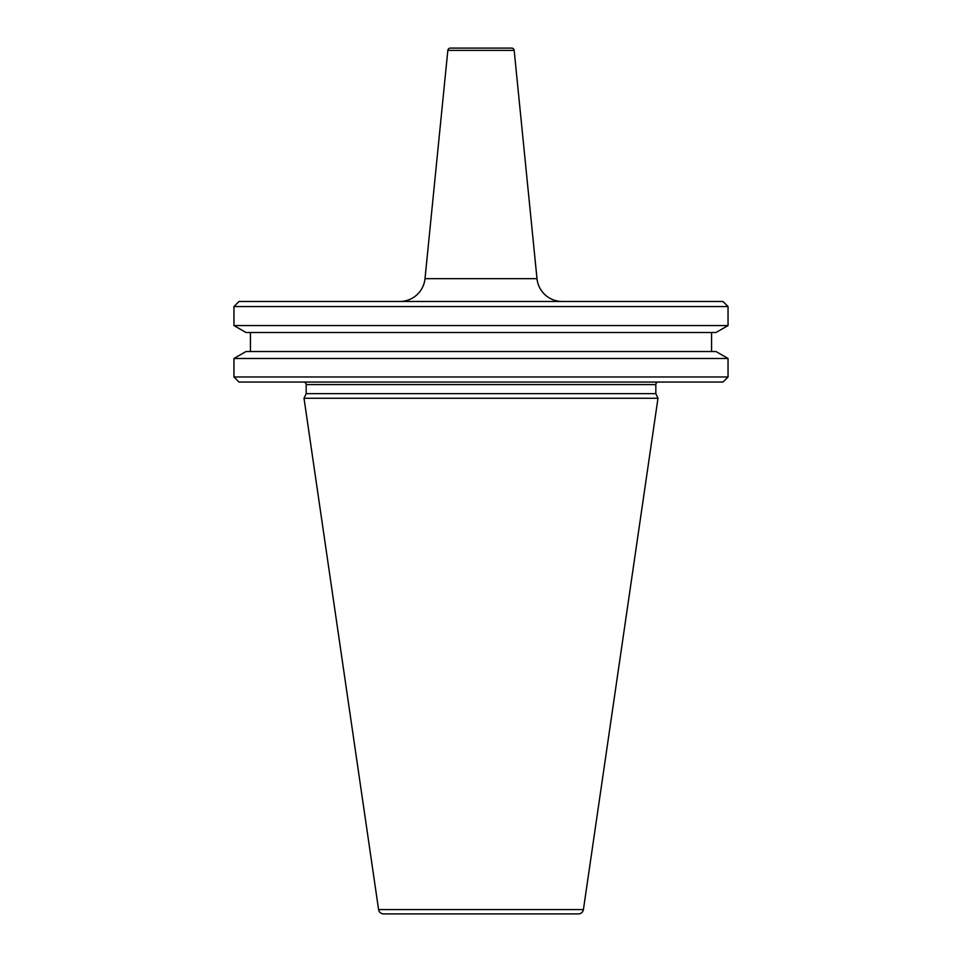 <?xml version="1.0" encoding="UTF-8"?>
<svg xmlns="http://www.w3.org/2000/svg" width="962" height="962" viewBox="0 0 962 962"><rect width="100%" height="100%" fill="white"/><g stroke="black" fill="none" stroke-linecap="round" stroke-linejoin="round"><path stroke-width="1.44" d="M399.795 301.479A25.337 25.337 0 0 0 425 278.667L537 278.667A25.337 25.337 0 0 0 562.205 301.479M447.835 50.385A2.537 2.537 0 0 1 450.348 48.1L511.652 48.1A2.537 2.537 0 0 1 514.165 50.385L447.835 50.385L425 278.667M383.597 913.9A5.063 5.063 0 0 1 378.583 909.559L304.016 398.268L657.984 398.268L583.417 909.559A5.063 5.063 0 0 1 578.402 913.9L383.597 913.9M658.369 382.058A2.537 2.537 0 0 0 655.831 384.584L655.831 393.65L306.169 393.65L304.016 398.268M303.631 382.058A2.537 2.537 0 0 1 306.169 384.584L306.169 393.65M728.042 306.553L233.958 306.553L233.958 325.565L728.042 325.565L728.042 306.553L722.979 301.479L239.021 301.479L233.958 306.553M728.042 325.565L715.993 332.515L246.007 332.515L233.958 325.565M250.421 332.515L250.421 351.527M711.579 332.515L711.579 351.527M728.042 358.477L715.993 351.527L246.007 351.527L233.958 358.477L233.958 376.984L728.042 376.984L728.042 358.477L233.958 358.477M728.042 376.984L722.979 382.058L239.021 382.058L233.958 376.984M655.831 393.65L657.984 398.268M655.831 384.584L306.169 384.584M378.583 909.559L583.417 909.559M514.165 50.385L537 278.667"/></g></svg>
